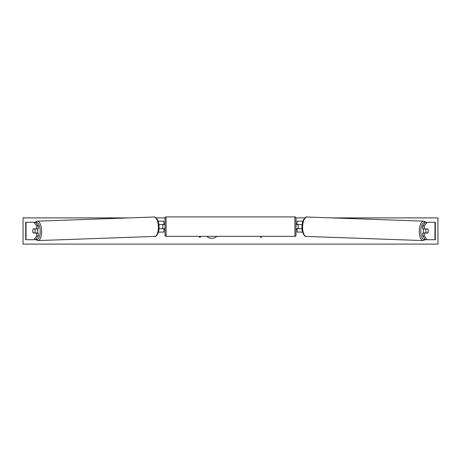 <?xml version="1.0" encoding="UTF-8"?>
<svg xmlns="http://www.w3.org/2000/svg" width="461" height="461" viewBox="0 0 461 461"><rect width="100%" height="100%" fill="white"/><g stroke="black" fill="none" stroke-linecap="round" stroke-linejoin="round"><path stroke-width="0.69" d="M38.298 226.04L36.713 226.04L33.947 222.254L35.526 222.254L38.298 226.04L38.298 228.915L33.192 228.915A2.731 1.153 -90 0 0 32.789 230.99A2.731 1.153 -90 0 0 33.192 233.064L36.713 233.064L36.713 235.946L38.298 235.946L38.298 233.064L36.713 233.064M38.298 235.946L35.526 239.726L25.701 239.726L25.701 222.254L35.048 222.254L37.226 221.153A9.716 4.103 88 0 1 41.674 230.863A9.716 4.103 88 0 1 37.911 240.573L154.619 236.441A9.716 4.103 -92 0 0 158.382 226.731A9.716 4.103 -92 0 0 153.928 217.016L37.226 221.153M36.713 228.915L36.713 226.04M33.947 239.726L36.713 235.946M424.287 228.915L424.287 226.04L427.053 222.254L425.474 222.254L422.702 226.04L422.702 228.915L427.808 228.915A2.731 1.153 -90 0 1 428.211 230.99A2.731 1.153 -90 0 1 427.808 233.064L424.287 233.064L424.287 235.946L422.702 235.946L425.474 239.726L435.299 239.726L435.299 222.254L425.952 222.254L423.774 221.153A9.716 4.103 92 0 0 419.326 230.863A9.716 4.103 92 0 0 423.089 240.573L306.381 236.441A9.716 4.103 -88 0 1 302.618 226.731A9.716 4.103 -88 0 1 307.072 217.016L423.774 221.153M422.702 235.946L422.702 233.064L424.287 233.064M422.702 226.04L424.287 226.04M427.053 239.726L424.287 235.946M302.577 232.085L297.103 232.085L297.103 228.696L302.024 228.696M297.103 224.657L297.103 221.165L302.94 221.165M298.192 224.547L298.192 228.696M302.162 224.547L297.103 224.547M158.423 232.085L163.897 232.085L163.897 228.696L158.976 228.696M163.897 224.657L163.897 221.165L158.06 221.165M162.808 224.547L164.116 224.657L164.116 223.896L164.992 223.896M162.808 224.657L162.808 228.696M158.838 224.547L163.897 224.547M166.081 216.906L166.081 236.343A1.089 1.089 0 0 1 164.992 235.248L164.992 218.001A1.089 1.089 0 0 1 166.081 216.906L294.919 216.906A1.089 1.089 0 0 1 296.008 218.001L296.008 235.248A1.089 1.089 0 0 1 294.919 236.343L294.919 216.906M166.081 236.343L294.919 236.343M164.992 229.353L164.116 229.353L164.116 228.587L162.808 228.587M296.008 229.353L296.884 229.353L296.884 228.587L298.192 228.587M298.192 224.657L296.884 224.657L296.884 223.896L296.008 223.896M37.312 228.915A2.731 1.153 88 0 1 37.733 230.898A2.731 1.153 88 0 1 37.341 233.064M33.152 229.025L34.754 229.025A2.731 1.153 88 0 1 35.163 230.99A2.731 1.153 88 0 1 34.863 232.955L33.267 232.955A2.731 1.153 88 0 1 32.852 230.99M36.569 233.064A2.731 1.153 88 0 0 36.644 232.891L34.863 232.955M36.511 228.915A2.731 1.153 88 0 1 36.534 228.961L34.754 228.967M34.754 229.025L36.534 228.961M206.787 236.343A7.364 7.364 0 0 0 216.912 236.343M331.672 217.892L437.95 217.892L437.95 244.094L23.05 244.094L23.05 217.892L129.328 217.892M304.9 217.892L296.002 217.892M164.998 217.892L156.1 217.892M199.164 236.343L199.93 237.669L200.696 236.343M261.836 236.343L261.07 237.669L260.304 236.343M423.688 228.915A2.731 1.153 92 0 0 423.267 230.898A2.731 1.153 92 0 0 423.659 233.064M424.489 228.915A2.731 1.153 92 0 0 424.466 228.961L426.246 229.025A2.731 1.153 92 0 0 425.837 230.99A2.731 1.153 92 0 0 426.137 232.955L427.733 232.955A2.731 1.153 92 0 0 428.148 230.99M424.466 228.961L426.068 228.961A2.731 1.153 92 0 0 426.05 228.915M426.246 229.025L427.848 229.025M426.137 232.955L424.356 232.891A2.731 1.153 92 0 0 424.431 233.064M26.029 239.726L26.029 222.254M434.971 239.726L434.971 222.254M35.889 239.23A8.626 3.642 -92 0 0 40.222 230.898A8.626 3.642 -92 0 0 35.653 222.427M425.111 239.23A8.626 3.642 -88 0 1 420.778 230.898A8.626 3.642 -88 0 1 425.347 222.427M35.624 239.593L37.911 240.573M153.928 217.016C154.729 215.938 159.195 219.96 159.01 226.697C159.575 233.174 155.564 237.392 154.619 236.441M306.381 236.441C305.436 237.392 301.425 233.174 301.99 226.697C301.805 219.96 306.271 215.938 307.072 217.016M425.376 239.593L423.089 240.573"/></g></svg>
